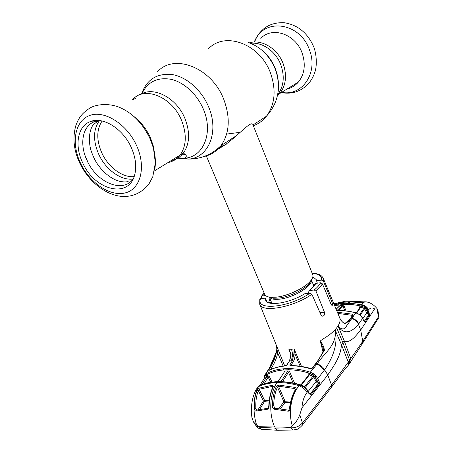 <?xml version="1.0" encoding="UTF-8"?>
<svg xmlns="http://www.w3.org/2000/svg" width="453" height="453" viewBox="0 0 453 453"><rect width="100%" height="100%" fill="white"/><g stroke="black" fill="none" stroke-linecap="round" stroke-linejoin="round"><path stroke-width="0.68" d="M219.263 147.327L226.324 144.201M283.199 63.765C287.134 75.458 285.979 85.391 279.728 93.556L277.349 95.996L279.728 93.556C285.979 85.391 287.134 75.458 283.199 63.765C277.791 48.675 261.681 38.879 249.331 42.859C261.681 38.879 277.791 48.675 283.199 63.765M167.972 162.559C172.904 161.625 176.947 159.122 180.107 155.068C186.455 145.923 186.942 134.371 181.562 120.419C172.174 96.676 144.077 85.492 132.463 99.853C144.077 85.492 172.174 96.676 181.562 120.419C186.942 134.371 186.455 145.923 180.107 155.068C176.947 159.122 172.904 161.625 167.972 162.559M271.16 301.528L270.248 303.187M206.347 155.923L264.688 294.32C265.441 296.03 267.525 297.026 270.939 297.321L276.16 297.174C287.661 296.069 304.637 288.085 310.367 281.154C312.593 278.544 313.374 276.37 312.712 274.626L253.006 124.915C251.353 118.312 232.446 143.222 216.517 149.649M226.63 134.071L239.841 132.372M314.977 284.841L313.165 284.303M134.077 116.619C141.098 122.1 146.551 129.15 150.43 137.774L153.103 145.311L154.513 152.899M82.661 162.746C74.462 145.951 77.344 126.653 89.802 121.8C102.469 115.911 123.188 128.618 131.427 147.865C135.532 157.344 136.681 166.07 134.869 174.031C129.575 199.292 94.615 190.543 82.661 162.746M133.233 178.731C123.222 193.742 96.817 182.78 87.106 160.622C79.371 144.705 82.197 126.444 94.026 121.868L99.768 120.594M287.259 88.901C291.658 87.854 295.384 85.555 298.431 82.004C304.614 74.054 305.86 64.445 302.174 53.188C295.724 34.077 272.168 26.042 260.798 38.392M87.995 162.434L85.017 155.436M315.99 291.154L314.229 290.011C317.315 287.457 319.456 285.045 320.667 282.768L322.428 283.861L319.892 287.406L315.99 291.154L324.478 312.293C324.954 314.603 324.28 315.888 322.445 316.149L321.035 315.016L311.874 294.263C293.595 307.361 261.709 313.034 259.716 304.19L284.699 365.854M291.098 354.314L290.775 354.342L290.311 352.219L288.963 349.405L291.098 354.314L289.518 360.899L290.911 360.815C292.746 357.355 292.915 353.487 291.426 349.212L288.878 349.286L290.764 354.087M290.934 365.554L290.248 365.701L289.773 365.112L292.321 360.769L293.838 354.167L294.116 348.98L301.494 366.443M322.955 351.539L320.243 341.024L322.813 339.121C327.876 336.166 331.941 333.057 335.005 329.795L335.413 330.945C336.505 345.815 323.425 353.731 317.327 363.736L310.333 372.19L313.34 373.668L312.7 374.693L309.982 373.374C302.406 370.996 295.192 369.801 288.34 369.784L283.578 369.965C277.038 370.514 271.302 372.14 266.37 374.852L264.96 376.25L266.84 375.152L266.993 376.273L264.699 377.632L259.971 385.356M336.692 327.83L338.046 325.905L344.189 340.798L342.853 342.655L349.659 360.294L348.278 362.089L341.392 344.54L342.853 342.655L336.692 327.83L335.005 329.795L341.392 344.54C341.064 356.228 333.64 366.12 327.779 374.976L331.573 385.118L331.466 387.219L330.798 388.085M261.772 298.533L261.245 296.517L261.93 295.985L265.6 295.566M309.999 293.153L304.727 293.742C289.954 303.114 267.627 306.636 265.685 300.299L265.407 298.131L260.577 298.669C254.863 310.973 289.076 307.83 309.999 293.153L311.874 294.263M267.111 301.941L265.407 298.131M270.22 299.297L268.878 301.285L269.631 303.04M259.716 304.19L259.79 299.405L260.577 298.669M269.495 297.559L269.325 297.151M269.224 297.344L268.686 296.992M268.878 301.285L270.022 298.821M314.229 290.011L309.331 290.571L313.601 286.63L315.815 283.357L320.667 282.768M315.277 284.371L315.815 283.357M309.331 290.571L307.927 293.38M312.174 273.272C317.932 273.38 321.602 275.005 323.182 278.159L323.425 281.222L331.896 301.953C332.672 304.139 332.706 305.322 331.987 305.503L331.086 304.32L322.428 283.861M317.327 283.17L316.2 279.58L312.847 276.806M323.425 281.222L321.613 280.13L316.421 280.764M323.465 349.116L320.243 341.024M315.379 363.946C318.567 360.05 321.268 355.48 323.482 350.237L324.461 350.231L315.979 363.929L312.666 368.079L310.282 368.663C303.419 366.766 296.891 365.798 290.69 365.764L290.248 365.701M320.254 341.007C322.491 343.697 323.895 346.772 324.461 350.231M256.415 426.313L259.648 427.219L261.477 429.268L262.451 429.365M259.286 426.703L256.698 425.225L253.414 421.879L251.919 417.519C250.764 408.691 251.381 398.397 256.398 389.059L258.572 386.596C263.278 384.421 268.606 383.136 274.546 382.734L276.953 382.621C269.795 393 268.584 413.81 274.648 426.992L259.286 426.703L259.648 427.219L275.209 428.13L290.639 427.813L293.204 430.01L294.49 429.931M274.648 426.992L290.498 427.287L290.639 427.813C295.384 428.04 299.314 426.42 302.434 422.943L299.773 414.801L301.987 407.785C302.332 401.488 304.02 396.369 307.049 392.423L307.814 391.443L305.186 387.802L299.858 384.925C292.842 382.955 286.194 381.936 279.903 381.868L275.028 381.998C269.003 382.411 263.663 383.702 259.008 385.865L258.572 386.596C253.335 394.999 252.446 412.406 256.698 425.225M331.568 385.129L302.434 422.943L302.406 425.101L301.766 425.939M331.573 385.118L348.278 362.089L348.255 365.322L347.44 366.262M255.832 411.12C254.931 410.803 254.467 409.931 254.439 408.51C254.122 401.545 254.982 395.458 257.027 390.243L259.031 388.159L272.661 385.169L273.352 386.568C270.786 392.128 269.376 398.532 269.127 405.775C269.15 407.4 268.68 408.549 267.729 409.223L255.832 411.12L256.415 410.135L268.119 408.244M257.027 390.243L258.369 390.684C256.381 395.735 255.532 401.658 255.826 408.447L256.466 410.124M273.023 386.703L272.672 386.324L259.173 389.274L258.369 390.684L263.391 401.018L264.563 400.384L269.173 400.826M258.04 409.818L263.391 401.018L264.376 401.63L264.563 400.384L259.173 389.274L259.031 388.159M269.042 402.083L264.376 401.63L259.609 409.529M272.916 386.936L272.661 385.169M269.127 405.775L268.81 405.78C269.065 398.64 270.452 392.315 272.972 386.805L273.352 386.568M267.729 409.223L268.329 408.215M254.439 408.51L255.826 408.447L256.67 410.084M275.277 381.794C269.32 382.207 264.014 383.493 259.348 385.639L257.123 387.762M270.707 382.298L268.153 377.015L264.093 383.816M266.84 375.152L269.297 376.392L268.153 377.015L266.993 376.273L262.066 384.506M283.98 372.173L283.827 371.794L284.699 371.035L284.518 371.703L277.848 381.664M284.518 371.703L278.085 381.664M284.699 371.035L288.119 370.911L289.592 371.585L288.499 372.247L282.468 381.72M293.097 383.006L288.499 372.247L287.429 371.596L288.119 370.911M280.996 381.669L287.429 371.596M308.561 375.226L308.221 375.135C308.006 373.974 308.516 373.499 309.744 373.714L313.408 375.09L314.116 374.257L315.407 375.407L314.688 376.239L313.408 375.09L313.029 376.126L309.399 374.897L309.744 373.714M303.153 385.979L305.486 387.105L306.171 388.436M304.512 386.715L313.029 376.126L313.731 376.76L314.688 376.239L317.145 381.132L318.108 382.247L315.112 376.834L316.024 376.041L317.751 378.646L324.591 369.807L327.779 374.976L301.987 407.785M305.339 387.383L313.731 376.76L316.058 381.669L317.145 381.132M259.099 385.758L257.961 386.573M304.325 386.652L301.941 385.356L301.619 385.599M304.359 386.63L304.291 387.043M305.475 387.626L305.186 387.802M304.382 386.641L307.191 389.773L307.055 390.186M308.861 393.476L307.944 391.013L308.861 393.476L310.781 394.863L310.192 394.059L318.499 383.827L316.058 381.669L308.17 391.46M301.902 385.339L300.231 384.716L299.218 385.696C291.16 394.512 288.199 412.564 292.287 425.837C295.407 423.255 297.904 419.574 299.773 414.801M307.049 392.423C305.628 389.682 303.017 387.44 299.218 385.696C292.287 383.725 285.684 382.694 279.416 382.609L276.953 382.621M278.561 385.033L295.096 387.417C296.149 387.808 296.443 388.51 295.968 389.523C292.814 394.942 290.826 401.273 289.994 408.515C289.92 409.988 289.342 410.888 288.261 411.211L274.082 409.229C272.938 408.544 272.395 407.389 272.446 405.763C272.542 398.498 273.839 392.077 276.319 386.5L278.561 385.033L278.493 386.194L277.457 387.066C275.039 392.491 273.782 398.731 273.691 405.786L274.699 408.215M290.498 427.287L292.287 425.837M295.096 387.417L294.852 388.583L278.493 386.194L285.016 401.239L290.837 400.939M295.396 389.563L294.852 388.583L295.271 389.784M288.261 411.211L289.512 408.436C290.299 401.301 292.247 395.044 295.339 389.665L295.968 389.523M290.526 402.247L284.943 402.519L280.339 408.912M285.016 401.239L284.943 402.519L283.855 401.8L285.016 401.239M278.85 408.719L283.855 401.8L277.457 387.066L276.319 386.5M289.512 408.436L289.994 408.515M288.816 410.192L274.756 408.227L274.082 409.229M272.446 405.763L273.691 405.786L274.846 408.238M334.223 304.654L343.255 303.363C349.008 303.023 355.01 303.544 361.256 304.926L365.033 306.817L367.536 309.371L368.98 312.344L369.546 315.016L365.095 321.953L364.591 322.055L363.912 321.126L362.615 318.402L358.453 324.308L360.69 330.01C356.296 335.186 350.118 344.037 344.189 340.798L350.809 358.533L349.659 360.294L349.756 363.317L349.02 364.382M378.697 318.029L378.98 317.593L378.476 316.76L379.042 317.168L377.768 309.558L376.981 309.042L374.642 308.918L360.69 330.01L362.768 341.335L350.809 358.533L350.979 361.251L350.367 362.366M269.382 367.394L270.888 365.735L266.211 373.736C271.211 370.99 277.01 369.337 283.612 368.782L288.431 368.589C295.379 368.6 302.678 369.801 310.333 372.19L309.982 373.374M276.817 349.263C275.628 354.931 273.652 360.424 270.888 365.735M286.811 364.824L289.518 360.899L287.128 364.699L284.943 366.007C279.065 366.568 273.861 367.978 269.325 370.243L268.889 369.784L271.217 365.843C273.482 362.117 275.158 357.808 276.262 352.91L277.757 353.017C276.573 358.102 274.824 362.536 272.513 366.324L270.605 369.563M275.888 344.269L277.757 353.017L283.114 366.041M276.262 352.91C277.094 349.654 276.959 346.732 275.837 344.144L275.832 344.138M290.775 354.342L290.775 354.342C290.373 357.111 291.489 355.684 289.201 361.03M287.128 364.699L286.483 365.214M285.441 365.899L286.636 365.248M284.943 366.007L285.464 365.837M269.325 370.243L269.643 370.022C274.229 367.757 279.461 366.341 285.345 365.792M268.889 369.784L269.858 369.92M264.088 378.119L264.071 377.485M266.37 374.852L266.211 373.736L264.643 375.299L264.96 376.25L264.614 376.658L264.626 375.333M264.071 377.66L264.263 378.283M259.914 385.384L264.699 377.632L264.614 376.658L264.393 378.074M264.309 376.047L264.042 377.168L264.524 377.864M313.34 373.668L314.116 374.257M319.558 383.283L318.606 383.21L318.108 382.247L319.195 381.703L319.558 383.283L319.184 384.461L318.499 383.827L318.606 383.21L310.311 393.906L309.014 393.142M301.285 385.073L309.399 374.897L308.584 375.203L300.86 384.914M319.184 384.461L311.103 394.586L310.396 393.934M308.991 393.045L309.575 393.957L310.192 394.059M316.658 379.189L317.751 378.646L319.195 381.703M311.103 394.586L310.781 394.863M335.424 330.945C338.114 346.483 331.29 359.999 324.591 369.807C323.391 367.451 320.967 365.424 317.327 363.736M351.885 318.595C354.942 319.524 357.134 321.432 358.453 324.308C353.725 329.937 345.798 336.545 338.533 326.958L338.533 326.936C342.27 329.801 344.909 329.529 346.449 326.109L355.803 312.847C349.172 311.166 342.808 310.413 336.704 310.599M323.182 278.159L339.688 317.774C340.526 319.994 339.976 322.7 338.046 325.905L338.533 326.936M350.588 318.148L352.491 315.548L353.261 315.209L351.222 318.017C349.342 320.735 347.292 322.564 345.084 323.504C343.148 322.995 341.488 321.381 340.09 318.669L339.688 317.757M344.365 323.374L345.084 323.504M352.168 315.996L352.304 314.184L353.261 315.209M337.383 312.225L352.304 314.184M351.953 315.322L337.864 313.391M376.981 309.042L378.476 316.76L362.768 341.335L362.587 343.255L361.766 344.546M362.587 343.255L379.048 317.253M350.294 301.845L349.099 302.587L350.197 301.862M377.723 309.507C375.237 306.12 372.247 303.77 368.748 302.457L366.047 301.783L364.597 301.919C363.589 302.474 361.545 302.678 358.459 302.525L350.367 301.845L358.51 302.502M361.585 304.427L359.846 304.297L361.46 304.631L364.597 301.919L361.33 302.581L358.459 302.525M359.846 304.297L343.51 303.119L335.531 304.139L335.022 303.821L335.854 303.284L333.872 303.804M347.389 302.966L341.505 303.193L347.389 302.966L349.563 302.383M360.933 306.035L361.46 304.631C364.682 305.35 366.998 307.179 368.419 310.112L367.128 311.064L365.361 308.238L364.365 307.394L360.933 306.035C354.767 304.659 348.833 304.139 343.136 304.473L334.637 305.639M361.488 304.586C364.965 305.345 367.332 307.1 368.6 309.858L368.419 310.112M334.155 304.484L341.251 303.3M336.653 303.884L335.945 303.261M335.022 303.821L335.531 304.139M374.642 308.918C372.241 307.468 370.231 307.785 368.6 309.858M358.595 314.037L355.803 312.847L359.337 314.507L358.702 313.94M359.603 314.524L364.048 308.136L360.769 307.298L356.681 312.989M359.807 307.961L359.693 307.604C359.529 306.562 359.999 306.092 361.098 306.194L360.769 307.298L360.107 307.542M362.847 318.646L366.619 312.955L364.688 308.697L360.26 315.05M365.809 307.462L364.688 308.697L364.048 308.136L365.033 306.817M364.591 322.055L364.201 321.46M364.184 321.454L368.793 314.778L366.619 312.955L367.638 312.394L367.961 312.898L367.128 311.064M367.536 309.371L366.573 310.045L367.638 312.394M364.32 321.37L368.816 314.62L367.961 312.898L368.98 312.344M363.912 321.126L362.638 318.21L359.388 314.382M360.52 315.498L359.337 314.507M342.632 305.396L344.116 306.069L343.046 306.353L342.157 305.713L342.632 305.396L339.841 305.662L336.109 309.167M339.665 305.951L336.143 309.257M337.004 310.531L342.157 305.713M344.812 310.803L343.046 306.353L338.629 310.509M359.693 307.604L360.027 307.655M361.098 306.194L362.355 306.494L362.842 305.43M369.546 315.016L368.816 314.62L369.433 315.311M365.095 321.953L364.467 321.42M363.935 320.934L364.235 321.454M310.282 368.663L312.666 368.079M310.554 368.436C303.765 366.556 297.276 365.599 291.098 365.554L290.69 365.764M300.146 366.239L295.022 354.138C295.101 357.026 294.558 359.444 293.385 361.398L290.945 365.526L289.773 365.112M289.948 364.58L291.166 365.554M294.127 349.104L295.022 354.138L293.838 354.167M315.407 375.407L316.024 376.041M364.512 301.811L358.827 302.349L343.431 301.687L345.192 301.019L363.691 301.851M343.77 303.012L343.634 302.202L349.478 301.998M343.634 302.202L338.125 303.125L338.431 303.578M338.198 303.618L338.125 303.125M333.855 303.77L343.431 301.687M141.88 93.748C147.689 81.704 157.525 76.914 171.381 79.371C184.32 82.44 197.293 94.53 203.437 109.343C213.652 132.893 203.323 157.157 184.745 158.21L175.917 157.655M141.591 93.89C146.766 79.36 157.078 72.927 172.519 74.592C186.925 77.101 201.817 90.379 208.64 106.97C219.507 132.157 208.301 158.023 188.465 159.111L177.616 158.176M157.338 71.97C173.833 52.876 211.828 67.548 223.799 99.434C230.543 117.893 229.592 133.312 220.956 145.69C216.483 151.472 210.809 155.085 203.918 156.534M186.092 155.215L182.259 153.737M208.369 48.918C224.762 30.929 260.203 43.862 270.543 73.148C276.37 90.124 274.999 104.484 266.443 116.223C262.865 120.713 258.499 123.89 253.34 125.753M248.182 42.486C260.651 46.784 269.733 55.798 275.435 69.535L277.502 76.466C278.754 82.316 278.878 87.944 277.876 93.346M262.202 50.43C268.159 55.345 272.593 61.54 275.515 69.02L277.434 75.447L278.363 82.537M250.543 43.307C262.338 41.795 275.962 51.449 280.911 65.039C284.846 76.682 283.748 86.591 277.61 94.773M140.328 94.598C153.437 85.736 176.693 97.859 184.943 118.533C190.266 132.418 189.756 143.918 183.403 153.035C180.243 157.078 176.206 159.575 171.285 160.515M271.211 301.647L271.234 303.357M314.399 285.656L313.216 284.422M313.572 286.664L313.397 284.88L311.387 279.863M310.118 282.451L309.767 282.361M272.219 297.763L272.032 298.068M269.309 297.117L271.404 302.1L272.536 303.499M269.376 297.128C270.764 299.014 274.054 299.705 279.235 299.201C293.159 298.023 313.317 285.752 311.347 279.914M269.444 297.14L273.589 298.233L278.306 298.108C288.686 297.117 303.935 289.943 309.122 283.663L311.307 279.971M134.099 176.619C122.548 177.842 108.25 167.214 101.789 152.848C96.364 140.215 96.472 129.598 102.112 120.996M133.023 179.014C120.911 180.713 105.6 169.547 98.737 154.303C92.922 140.753 93.159 129.507 99.45 120.56M153.103 145.311L155.345 162.95L152.797 176.693L148.98 183.924C142.174 192.412 133.652 196.608 123.42 196.506C106.342 195.883 88.709 181.868 79.728 163.04C73.658 150.102 72.406 137.452 75.979 125.09C78.697 118.403 81.268 113.341 90.855 107.508C97.146 104.286 107.882 103.346 117.582 106.608C131.664 112.004 142.559 122.848 150.254 139.145L153.459 148.182C155.475 155.815 155.906 162.904 154.75 169.45M80.492 163.097C71.002 143.307 74.643 120.883 89.615 115.515C104.439 109.819 127.225 124.218 136.732 145.911C146.466 167.531 140.368 189.371 125.175 192.921C110.107 196.789 89.779 182.967 80.492 163.097M281.704 92.333C301.817 96.636 318.567 73.069 309.501 50.04C300.407 22.31 263.669 17.407 254.909 41.212M291.426 349.212L294.116 348.98M264.195 293.153L261.93 295.985M331.896 301.953L330.158 302.128M324.478 312.293L320.011 312.706M321.613 280.13C322.032 276.03 318.912 273.805 312.242 273.448M278.504 430.288L277.383 430.265L275.209 428.13M274.546 382.734L275.458 381.777L277.695 381.675M269.297 376.392L272.055 382.106M289.592 371.585L294.597 383.306M308.346 375.503L308.221 375.135M300.152 384.688C293.21 382.74 286.602 381.732 280.333 381.653L279.903 381.868M290.911 360.815L292.321 360.769L293.385 361.398M272.513 366.324L271.217 365.843L270.645 366.166L265.248 374.478M283.612 368.782L283.578 369.965M288.431 368.589L288.34 369.784M324.105 370.452C322.434 367.598 320.045 365.514 316.93 364.195L315.277 364.076L312.077 368.102M344.705 323.34C348.13 321.823 350.033 318.833 350.441 318.351L351.222 318.017L352.083 318.283C355.18 319.172 357.406 321.041 358.753 323.895M344.116 306.069L346.047 310.934M338.782 303.804L338.708 304.909M343.255 303.363L343.136 304.473M154.479 170.894L183.403 153.035L186.104 155.237C186.591 156.296 186.138 157.282 184.745 158.21L188.465 159.111C201.013 159.06 211.845 154.586 220.956 145.69L236.177 135.832M253.012 124.926L266.443 116.223C276.63 104.915 280.316 91.659 277.502 76.466L278.533 84.824M277.593 94.87L298.431 82.004M132.463 99.853L136.042 98.142M311.268 280.033C311.37 280.571 310.656 281.777 309.122 283.663L310.367 281.154M269.518 297.157C269.818 297.61 271.177 297.972 273.589 298.233L270.939 297.321M94.026 121.868L89.802 121.8M254.473 41.421C260.435 28.301 270.401 22.078 284.376 22.735C298.193 25.04 308.08 33.341 314.042 47.639C316.936 56.008 316.715 66.319 315.192 71.138C313.521 76.75 310.73 81.506 306.817 85.402C299.382 92.01 290.877 94.4 281.307 92.576M128.193 181.63C119.615 183.006 110.883 179.105 101.993 169.932C97.236 164.071 94.513 160.843 90.691 149.513C88.284 139.524 89.366 130.606 92.99 124.988L98.646 120.487M264.122 292.978L261.466 296.183M323.465 349.099L323.504 350.175M316.437 379.625L316.704 379.286M331.454 387.247L302.406 425.101C297.281 430.407 297.621 429.025 293.204 430.01L277.383 430.265L261.477 429.268C258.663 428.532 256.97 427.547 256.409 426.313L253.414 421.879M348.255 365.322L344.093 370.175L331.466 387.219M268.81 405.78L268.346 408.221M277.87 381.669L280.169 381.653M307.208 389.79L307.944 391.013M349.722 363.391L350.979 361.251M349.756 363.317L348.244 365.345M270.016 366.466L275.73 353.334M264.048 378.64L264.008 377.825M340.769 319.835C342.202 321.834 343.391 323 344.348 323.334L344.337 323.363M362.559 343.323L350.967 361.284M364.569 301.913L365.022 301.84M335.724 304.071L341.381 303.204M336.772 303.861L336.03 303.255M336.681 310.543C342.836 310.333 349.252 311.075 355.928 312.768M360.107 307.547L356.262 312.859M362.638 318.21L361.103 315.928"/></g></svg>
